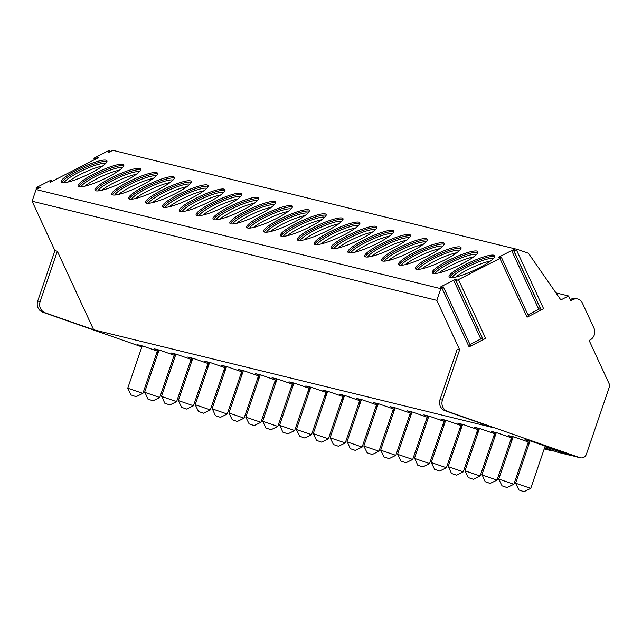 <?xml version="1.0" encoding="UTF-8"?>
<svg xmlns="http://www.w3.org/2000/svg" width="642" height="642" viewBox="0 0 642 642"><rect width="100%" height="100%" fill="white"/><g stroke="black" fill="none" stroke-linecap="round" stroke-linejoin="round"><path stroke-width="0.96" d="M517.516 249.441L112.815 150.308L108.121 152.708L109.397 150.942A2.311 0.409 -24.8 0 0 109.445 150.782A2.311 0.409 -24.8 0 0 106.716 151.6L95.457 157.362A2.311 0.409 -24.8 0 0 93.981 158.486A2.311 0.409 -24.8 0 0 94.655 158.478L98.844 157.45L50.14 182.352L51.416 180.587A2.311 0.409 -24.8 0 0 51.464 180.426A2.311 0.409 -24.8 0 0 48.744 181.245L37.477 187.007A2.311 0.409 -24.8 0 0 36 188.13A2.311 0.409 -24.8 0 0 36.674 188.122L40.863 187.095L36.088 189.534L32.1 201.219L436.809 300.352L459.64 349.762L442.426 400.167A8.892 8.539 103.8 0 0 447.61 411.394L579.814 457.642A5.337 5.12 103.8 0 0 586.371 454.287L609.9 385.393L589.131 340.445L589.902 340.051A8.892 8.539 103.8 0 0 593.962 328.15L582.222 302.743A7.11 6.829 103.8 0 0 573.105 299.549L570.786 300.737L568.587 295.978L560.851 299.926L528.43 253.253L517.516 249.441L516.457 249.979A2.311 0.409 -24.8 0 1 513.736 250.797A2.311 0.409 -24.8 0 1 513.777 250.637L514.314 249.89A2.311 0.409 -24.8 0 0 514.354 249.738A2.311 0.409 -24.8 0 0 511.634 250.557L499.733 256.639A2.311 0.409 -24.8 0 0 498.256 257.763A2.311 0.409 -24.8 0 0 498.93 257.763L500.72 257.322A2.311 0.409 -24.8 0 1 501.386 257.314A2.311 0.409 -24.8 0 1 499.917 258.437L458.476 279.623A2.311 0.409 -24.8 0 1 455.756 280.442A2.311 0.409 -24.8 0 1 455.796 280.289L456.334 279.543A2.311 0.409 -24.8 0 0 456.382 279.382A2.311 0.409 -24.8 0 0 453.653 280.201L441.752 286.284A2.311 0.409 -24.8 0 0 440.276 287.407A2.311 0.409 -24.8 0 0 440.95 287.407L442.739 286.966A2.311 0.409 -24.8 0 1 443.405 286.966A2.311 0.409 -24.8 0 1 441.937 288.089L440.797 288.667L436.809 300.352M141.858 346.881L42.91 312.261A8.892 8.539 -76.2 0 1 37.718 301.034L54.931 250.629L32.1 201.219M174.504 358.3L173.292 357.875M158.181 352.586L156.969 352.161M36.088 189.534L440.797 288.667M493.802 255.187A25.158 4.486 -24.8 0 0 467.553 263.485A25.158 4.486 -24.8 0 0 449.087 276.927A25.158 4.486 -24.8 0 0 450.05 277.561A25.158 4.486 -24.8 0 0 476.3 269.263A25.158 4.486 -24.8 0 0 494.765 255.821A25.158 4.486 -24.8 0 0 493.802 255.187M476.942 251.054A25.158 4.486 -24.8 0 0 450.692 259.36A25.158 4.486 -24.8 0 0 432.226 272.794A25.158 4.486 -24.8 0 0 433.189 273.428A25.158 4.486 -24.8 0 0 459.439 265.13A25.158 4.486 -24.8 0 0 477.905 251.688A25.158 4.486 -24.8 0 0 476.942 251.054M460.081 246.929A25.158 4.486 -24.8 0 0 433.823 255.227A25.158 4.486 -24.8 0 0 415.366 268.669A25.158 4.486 -24.8 0 0 416.321 269.303A25.158 4.486 -24.8 0 0 442.579 261.005A25.158 4.486 -24.8 0 0 461.036 247.563A25.158 4.486 -24.8 0 0 460.081 246.929M443.213 242.796A25.158 4.486 -24.8 0 0 416.963 251.094A25.158 4.486 -24.8 0 0 398.497 264.536A25.158 4.486 -24.8 0 0 399.46 265.17A25.158 4.486 -24.8 0 0 425.71 256.872A25.158 4.486 -24.8 0 0 444.176 243.43A25.158 4.486 -24.8 0 0 443.213 242.796M426.352 238.663A25.158 4.486 -24.8 0 0 400.102 246.961A25.158 4.486 -24.8 0 0 381.637 260.403A25.158 4.486 -24.8 0 0 382.6 261.037A25.158 4.486 -24.8 0 0 408.85 252.739A25.158 4.486 -24.8 0 0 427.315 239.297A25.158 4.486 -24.8 0 0 426.352 238.663M409.492 234.539A25.158 4.486 -24.8 0 0 383.234 242.837A25.158 4.486 -24.8 0 0 364.776 256.278A25.158 4.486 -24.8 0 0 365.731 256.912A25.158 4.486 -24.8 0 0 391.989 248.606A25.158 4.486 -24.8 0 0 410.455 235.173A25.158 4.486 -24.8 0 0 409.492 234.539M392.631 230.406A25.158 4.486 -24.8 0 0 366.373 238.704A25.158 4.486 -24.8 0 0 347.908 252.145A25.158 4.486 -24.8 0 0 348.871 252.779A25.158 4.486 -24.8 0 0 375.129 244.482A25.158 4.486 -24.8 0 0 393.586 231.04A25.158 4.486 -24.8 0 0 392.631 230.406M375.763 226.273A25.158 4.486 -24.8 0 0 349.513 234.571A25.158 4.486 -24.8 0 0 331.047 248.013A25.158 4.486 -24.8 0 0 332.01 248.647A25.158 4.486 -24.8 0 0 358.26 240.349A25.158 4.486 -24.8 0 0 376.726 226.907A25.158 4.486 -24.8 0 0 375.763 226.273M358.902 222.14A25.158 4.486 -24.8 0 0 332.652 230.446A25.158 4.486 -24.8 0 0 314.187 243.88A25.158 4.486 -24.8 0 0 315.15 244.514A25.158 4.486 -24.8 0 0 341.4 236.216A25.158 4.486 -24.8 0 0 359.865 222.774A25.158 4.486 -24.8 0 0 358.902 222.14M342.042 218.015A25.158 4.486 -24.8 0 0 315.784 226.313A25.158 4.486 -24.8 0 0 297.326 239.755A25.158 4.486 -24.8 0 0 298.281 240.389A25.158 4.486 -24.8 0 0 324.539 232.091A25.158 4.486 -24.8 0 0 342.997 218.649A25.158 4.486 -24.8 0 0 342.042 218.015M325.181 213.882A25.158 4.486 -24.8 0 0 298.923 222.18A25.158 4.486 -24.8 0 0 280.458 235.622A25.158 4.486 -24.8 0 0 281.421 236.256A25.158 4.486 -24.8 0 0 307.678 227.958A25.158 4.486 -24.8 0 0 326.136 214.516A25.158 4.486 -24.8 0 0 325.181 213.882M308.312 209.749A25.158 4.486 -24.8 0 0 282.063 218.055A25.158 4.486 -24.8 0 0 263.597 231.489A25.158 4.486 -24.8 0 0 264.56 232.123A25.158 4.486 -24.8 0 0 290.81 223.825A25.158 4.486 -24.8 0 0 309.275 210.383A25.158 4.486 -24.8 0 0 308.312 209.749M291.452 205.625A25.158 4.486 -24.8 0 0 265.202 213.922A25.158 4.486 -24.8 0 0 246.737 227.364A25.158 4.486 -24.8 0 0 247.692 227.998A25.158 4.486 -24.8 0 0 273.949 219.692A25.158 4.486 -24.8 0 0 292.415 206.259A25.158 4.486 -24.8 0 0 291.452 205.625M274.591 201.492A25.158 4.486 -24.8 0 0 248.334 209.79A25.158 4.486 -24.8 0 0 229.876 223.231A25.158 4.486 -24.8 0 0 230.831 223.865A25.158 4.486 -24.8 0 0 257.089 215.568A25.158 4.486 -24.8 0 0 275.546 202.126A25.158 4.486 -24.8 0 0 274.591 201.492M257.723 197.359A25.158 4.486 -24.8 0 0 231.473 205.657A25.158 4.486 -24.8 0 0 213.008 219.099A25.158 4.486 -24.8 0 0 213.971 219.733A25.158 4.486 -24.8 0 0 240.22 211.435A25.158 4.486 -24.8 0 0 258.686 197.993A25.158 4.486 -24.8 0 0 257.723 197.359M240.862 193.234A25.158 4.486 -24.8 0 0 214.613 201.532A25.158 4.486 -24.8 0 0 196.147 214.966A25.158 4.486 -24.8 0 0 197.11 215.6A25.158 4.486 -24.8 0 0 223.36 207.302A25.158 4.486 -24.8 0 0 241.825 193.86A25.158 4.486 -24.8 0 0 240.862 193.234M224.002 189.101A25.158 4.486 -24.8 0 0 197.744 197.399A25.158 4.486 -24.8 0 0 179.287 210.841A25.158 4.486 -24.8 0 0 180.242 211.475A25.158 4.486 -24.8 0 0 206.499 203.177A25.158 4.486 -24.8 0 0 224.965 189.735A25.158 4.486 -24.8 0 0 224.002 189.101M207.141 184.968A25.158 4.486 -24.8 0 0 180.883 193.266A25.158 4.486 -24.8 0 0 162.418 206.708A25.158 4.486 -24.8 0 0 163.381 207.342A25.158 4.486 -24.8 0 0 189.639 199.044A25.158 4.486 -24.8 0 0 208.096 185.602A25.158 4.486 -24.8 0 0 207.141 184.968M190.273 180.835A25.158 4.486 -24.8 0 0 164.023 189.141A25.158 4.486 -24.8 0 0 145.557 202.575A25.158 4.486 -24.8 0 0 146.52 203.209A25.158 4.486 -24.8 0 0 172.77 194.911A25.158 4.486 -24.8 0 0 191.236 181.469A25.158 4.486 -24.8 0 0 190.273 180.835M173.412 176.71A25.158 4.486 -24.8 0 0 147.162 185.008A25.158 4.486 -24.8 0 0 128.697 198.45A25.158 4.486 -24.8 0 0 129.66 199.084A25.158 4.486 -24.8 0 0 155.91 190.778A25.158 4.486 -24.8 0 0 174.375 177.344A25.158 4.486 -24.8 0 0 173.412 176.71M156.552 172.578A25.158 4.486 -24.8 0 0 130.294 180.875A25.158 4.486 -24.8 0 0 111.836 194.317A25.158 4.486 -24.8 0 0 112.791 194.951A25.158 4.486 -24.8 0 0 139.049 186.653A25.158 4.486 -24.8 0 0 157.507 173.212A25.158 4.486 -24.8 0 0 156.552 172.578M139.691 168.445A25.158 4.486 -24.8 0 0 113.433 176.743A25.158 4.486 -24.8 0 0 94.968 190.184A25.158 4.486 -24.8 0 0 95.931 190.818A25.158 4.486 -24.8 0 0 122.181 182.521A25.158 4.486 -24.8 0 0 140.646 169.079A25.158 4.486 -24.8 0 0 139.691 168.445M122.823 164.32A25.158 4.486 -24.8 0 0 96.573 172.618A25.158 4.486 -24.8 0 0 78.107 186.06A25.158 4.486 -24.8 0 0 79.07 186.686A25.158 4.486 -24.8 0 0 105.32 178.388A25.158 4.486 -24.8 0 0 123.786 164.954A25.158 4.486 -24.8 0 0 122.823 164.32M105.962 160.187A25.158 4.486 -24.8 0 0 79.704 168.485A25.158 4.486 -24.8 0 0 61.247 181.927A25.158 4.486 -24.8 0 0 62.202 182.561A25.158 4.486 -24.8 0 0 88.46 174.263A25.158 4.486 -24.8 0 0 106.925 160.821A25.158 4.486 -24.8 0 0 105.962 160.187M555.956 292.88L568.587 295.978M577.728 298.995L575.922 298.554A7.11 6.829 103.8 0 0 571.3 299.108L570.273 299.637M142.034 346.359L137.179 344.658L142.957 346.078L158.55 351.527M173.653 356.816L174.873 357.241M174.688 357.779L173.468 357.353M158.357 352.073L157.146 351.647M93.628 329.755L45.317 312.855A8.892 8.539 -76.2 0 1 40.125 301.62L57.339 251.223L93.628 329.755L493.513 427.708L445.203 410.808A8.892 8.539 103.8 0 1 440.019 399.573L457.232 349.176L459.64 349.762M529.883 441.367L525.02 439.666L530.798 441.078L574.269 456.285A5.337 5.12 103.8 0 0 574.726 456.422L580.264 457.778M544.633 447.683L557.408 452.153L568.491 454.873L544.986 446.647M513.022 437.234L508.159 435.533L513.937 436.945L529.53 442.402M544.207 448.918L551.63 450.74L544.448 448.228M529.345 442.94L528.125 442.515M496.154 433.101L491.291 431.4L497.077 432.82L512.661 438.269M527.772 443.558L528.984 443.983M528.799 444.521L527.58 444.095M512.476 438.815L511.257 438.39M479.293 428.968L474.43 427.267L480.216 428.687L495.801 434.136M510.904 439.425L512.123 439.85M511.939 440.396L510.719 439.963M495.616 434.682L494.396 434.257M462.433 424.843L457.569 423.142L463.347 424.555L478.94 430.012M494.043 435.292L495.263 435.717M495.078 436.263L493.858 435.838M478.755 430.549L477.536 430.124M445.564 420.711L440.709 419.009L446.487 420.422L462.071 425.879M477.183 431.159L478.402 431.593M478.21 432.13L476.998 431.705M461.887 426.424L460.675 425.991M428.704 416.578L423.84 414.876L429.626 416.297L445.211 421.746M460.314 427.034L461.534 427.46M461.349 427.997L460.129 427.572M445.026 422.292L443.807 421.866M411.843 412.453L406.98 410.752L412.758 412.164L428.35 417.621M443.453 422.901L444.673 423.327M444.489 423.872L443.269 423.447M428.166 418.159L426.946 417.733M394.982 408.32L390.119 406.619L395.897 408.031L411.49 413.488M426.593 418.769L427.813 419.194M427.628 419.74L426.408 419.314M411.305 414.026L410.086 413.6M378.114 404.187L373.251 402.486L379.037 403.906L394.621 409.355M409.732 414.644L410.944 415.069M410.76 415.607L409.548 415.181M394.437 409.901L393.217 409.476M361.253 400.054L356.39 398.353L362.176 399.773L377.761 405.222M392.864 410.511L394.084 410.936M393.899 411.482L392.679 411.049M377.576 405.768L376.356 405.343M344.393 395.929L339.53 394.228L345.308 395.641L360.9 401.098M376.003 406.378L377.223 406.803M377.039 407.349L375.819 406.924M360.716 401.635L359.496 401.21M327.524 391.797L322.669 390.095L328.447 391.516L344.04 396.965M359.143 402.253L360.363 402.678M360.178 403.216L358.958 402.791M343.855 397.51L342.635 397.077M310.664 387.664L305.801 385.962L311.587 387.383L327.171 392.832M342.274 398.12L343.494 398.546M343.31 399.083L342.09 398.658M326.987 393.377L325.767 392.952M293.803 383.539L288.94 381.838L294.726 383.25L310.311 388.707M325.414 393.987L326.634 394.413M326.449 394.958L325.229 394.533M310.126 389.245L308.906 388.819M276.943 379.406L272.08 377.705L277.858 379.117L293.45 384.574M308.553 389.855L309.773 390.288M309.588 390.826L308.369 390.4M293.266 385.112L292.046 384.686M260.074 375.273L255.219 373.572L260.997 374.992L276.582 380.441M291.693 385.73L292.904 386.155M292.72 386.693L291.508 386.267M276.397 380.987L275.185 380.562M243.214 371.14L238.351 369.447L244.137 370.859L259.721 376.316M274.824 381.597L276.044 382.022M275.859 382.568L274.64 382.134M259.537 376.854L258.317 376.429M226.353 367.015L221.49 365.314L227.268 366.726L242.861 372.183M257.964 377.464L259.183 377.889M258.999 378.435L257.779 378.01M242.676 372.721L241.456 372.296M209.493 362.882L204.629 361.181L210.407 362.602L226 368.051M241.103 373.339L242.323 373.764M242.138 374.302L240.919 373.877M225.815 368.596L224.596 368.163M192.624 358.75L187.761 357.048L193.547 358.469L209.132 363.918M224.243 369.206L225.454 369.632M225.27 370.169L224.05 369.744M208.947 364.463L207.727 364.038M175.764 354.625L170.9 352.923L176.686 354.336L192.271 359.793M207.374 365.073L208.594 365.499M208.409 366.044L207.189 365.619M192.086 360.331L190.867 359.905M158.903 350.492L154.04 348.791L159.818 350.203L175.41 355.66M190.513 360.94L191.733 361.374M191.549 361.911L190.329 361.486M175.226 356.198L174.006 355.772M568.491 454.873A5.337 5.12 103.8 0 0 570.858 455.09M557.408 452.153A5.337 5.12 103.8 0 0 557.866 452.289L568.948 455.001M551.63 450.74A5.337 5.12 103.8 0 0 553.99 450.957M530.043 440.893L515.598 483.201L530.741 488.369L545.17 446.102M523.968 491.692L518.921 489.974L523.968 491.692L530.733 488.377M527.868 316.081A2.311 0.409 155.2 0 1 528.543 316.081A2.311 0.409 155.2 0 1 527.066 317.204L543.613 308.746A2.311 0.409 155.2 0 1 540.885 309.556A2.311 0.409 155.2 0 1 540.933 309.404L513.881 250.862M469.888 345.725A2.311 0.409 155.2 0 1 470.562 345.725A2.311 0.409 155.2 0 1 469.085 346.849L485.633 338.39A2.311 0.409 155.2 0 1 482.904 339.201A2.311 0.409 155.2 0 1 482.953 339.048L455.9 280.514M540.452 308.617A2.311 0.409 -24.8 0 0 538.782 309.316L527.973 314.845M482.471 338.262A2.311 0.409 -24.8 0 0 480.802 338.96L469.992 344.489M54.931 250.629L57.339 251.223M513.183 436.761L498.73 479.068L513.873 484.245L528.31 441.977M498.73 479.068L502.06 485.842L506.995 487.543L513.873 484.245M507.1 487.567L502.06 485.842M482.182 474.984L497.012 480.112L490.135 483.418L485.192 481.709L482.182 474.984M490.239 483.434L485.192 481.709M479.454 428.503L465.009 470.811L480.152 475.979L494.581 433.711M473.379 479.301L468.331 477.576L473.379 479.301L480.144 475.979M448.461 466.726L463.283 471.854L456.518 475.168L451.47 473.451L448.461 466.726M456.518 475.168L451.47 473.451M445.725 420.237L431.28 462.553L446.423 467.721L460.86 425.453M439.65 471.043L434.602 469.318L439.65 471.043L446.423 467.721M414.732 458.46L429.562 463.588L422.789 466.911L417.741 465.185L414.732 458.46M422.789 466.911L417.741 465.185M412.003 411.979L397.558 454.287L412.702 459.455L427.131 417.188M405.929 462.778L400.881 461.06L405.929 462.778L412.694 459.463M395.143 407.847L380.69 450.162L395.833 455.33L410.27 413.063M389.06 458.653L384.02 456.927L389.06 458.653L395.833 455.33M378.274 403.714L363.829 446.029L378.973 451.198L393.41 408.93M372.2 454.52L367.152 452.795L372.2 454.52L378.973 451.198M347.282 441.945L362.112 447.065L355.235 450.371L350.291 448.662L347.282 441.945M355.339 450.387L350.291 448.662M344.553 395.456L330.108 437.772L345.244 442.94L359.68 400.672M338.478 446.254L333.431 444.537L338.478 446.254L345.244 442.94M327.685 391.323L313.24 433.639L328.383 438.807L342.82 396.539M321.61 442.129L316.57 440.404L321.61 442.129L328.383 438.807M310.824 387.198L296.379 429.506L311.522 434.674L325.951 392.406M304.749 437.996L299.702 436.271L304.749 437.996L311.514 434.674M279.832 425.421L294.662 430.541L287.889 433.864L282.841 432.146L279.832 425.421M287.889 433.864L282.841 432.146M277.103 378.932L262.65 421.248L277.793 426.416L292.23 384.149M271.02 429.739L265.981 428.013L271.02 429.739L277.793 426.416M260.235 374.808L245.79 417.115L260.933 422.284L275.37 380.016M254.16 425.606L249.112 423.881L254.16 425.606L260.933 422.284M243.374 370.675L228.929 412.983L244.072 418.151L258.501 375.883M237.299 421.473L232.252 419.748L237.299 421.473L244.064 418.159M212.382 408.898L227.212 414.018L220.439 417.34L215.391 415.623L212.382 408.898M220.439 417.34L215.391 415.623M209.653 362.409L195.2 404.717L210.343 409.893L224.78 367.625M195.2 404.717L198.53 411.49L203.466 413.199L210.343 409.893M203.57 413.215L198.53 411.49M192.785 358.284L178.34 400.584L193.483 405.76L207.912 363.492M178.34 400.584L181.662 407.357L186.605 409.066L193.475 405.76M186.71 409.082L181.662 407.357M161.792 396.507L176.622 401.627L169.849 404.95L164.801 403.232L161.792 396.507M169.849 404.95L164.801 403.232M144.931 392.374L159.754 397.502L152.989 400.825L147.941 399.099L144.931 392.374M152.989 400.825L147.941 399.099M142.195 345.894L127.75 388.201L142.893 393.369L157.33 351.102M136.12 396.692L131.072 394.966L136.12 396.692L142.893 393.369M494.765 256.623A25.158 4.486 155.2 0 0 494.42 256.519A25.158 4.486 -24.8 0 0 470.024 263.926A25.158 4.486 -24.8 0 0 449.697 277.448M452.064 277.657A23.112 4.117 -24.8 0 1 470.827 265.242A23.112 4.117 -24.8 0 1 493.128 258.477A23.112 4.117 155.2 0 1 493.393 258.557M490.472 261.029A23.112 4.117 -24.8 0 0 455.836 277.031M477.905 252.499A25.158 4.486 155.2 0 0 477.56 252.386A25.158 4.486 -24.8 0 0 453.156 259.801A25.158 4.486 -24.8 0 0 432.836 273.315M435.204 273.524A23.112 4.117 -24.8 0 1 453.958 261.109A23.112 4.117 -24.8 0 1 476.268 254.352A23.112 4.117 155.2 0 1 476.533 254.433M473.611 256.896A23.112 4.117 -24.8 0 0 438.967 272.898M461.044 248.366A25.158 4.486 155.2 0 0 460.691 248.253A25.158 4.486 -24.8 0 0 436.295 255.668A25.158 4.486 -24.8 0 0 415.976 269.191M418.335 269.391A23.112 4.117 -24.8 0 1 437.098 256.977A23.112 4.117 -24.8 0 1 459.399 250.22A23.112 4.117 155.2 0 1 459.664 250.3M456.743 252.763A23.112 4.117 -24.8 0 0 422.107 268.773M444.176 244.233A25.158 4.486 155.2 0 0 443.831 244.12A25.158 4.486 -24.8 0 0 419.435 251.536A25.158 4.486 -24.8 0 0 399.115 265.058M401.475 265.266A23.112 4.117 -24.8 0 1 420.237 252.844A23.112 4.117 -24.8 0 1 442.539 246.087A23.112 4.117 155.2 0 1 442.803 246.167M439.882 248.631A23.112 4.117 -24.8 0 0 405.246 264.64M427.315 240.108A25.158 4.486 155.2 0 0 426.97 239.996A25.158 4.486 -24.8 0 0 402.574 247.411A25.158 4.486 -24.8 0 0 382.247 260.925M384.614 261.133A23.112 4.117 -24.8 0 1 403.369 248.719A23.112 4.117 -24.8 0 1 425.678 241.954A23.112 4.117 155.2 0 1 425.943 242.034M423.022 244.506A23.112 4.117 -24.8 0 0 388.386 260.508M410.455 235.975A25.158 4.486 155.2 0 0 410.102 235.863A25.158 4.486 -24.8 0 0 385.706 243.278A25.158 4.486 -24.8 0 0 365.386 256.8M367.746 257.001A23.112 4.117 -24.8 0 1 386.508 244.586A23.112 4.117 -24.8 0 1 408.818 237.829A23.112 4.117 155.2 0 1 409.074 237.909M406.161 240.373A23.112 4.117 -24.8 0 0 371.517 256.375M393.586 231.842A25.158 4.486 155.2 0 0 393.241 231.73A25.158 4.486 -24.8 0 0 368.845 239.145A25.158 4.486 -24.8 0 0 348.526 252.667M350.885 252.876A23.112 4.117 -24.8 0 1 369.648 240.453A23.112 4.117 -24.8 0 1 391.949 233.696A23.112 4.117 155.2 0 1 392.214 233.776M389.293 236.24A23.112 4.117 -24.8 0 0 354.657 252.25M376.726 227.709A25.158 4.486 155.2 0 0 376.381 227.605A25.158 4.486 -24.8 0 0 351.985 235.012A25.158 4.486 -24.8 0 0 331.657 248.534M334.025 248.743A23.112 4.117 -24.8 0 1 352.787 236.328A23.112 4.117 -24.8 0 1 375.088 229.563A23.112 4.117 155.2 0 1 375.353 229.643M372.432 232.115A23.112 4.117 -24.8 0 0 337.796 248.117M359.865 223.585A25.158 4.486 155.2 0 0 359.52 223.472A25.158 4.486 -24.8 0 0 335.116 230.887A25.158 4.486 -24.8 0 0 314.797 244.409M317.164 244.61A23.112 4.117 -24.8 0 1 335.918 232.195A23.112 4.117 -24.8 0 1 358.228 225.438A23.112 4.117 155.2 0 1 358.493 225.519M355.572 227.982A23.112 4.117 -24.8 0 0 320.928 243.984M343.005 219.452A25.158 4.486 155.2 0 0 342.651 219.339A25.158 4.486 -24.8 0 0 318.255 226.754A25.158 4.486 -24.8 0 0 297.936 240.277M300.296 240.485A23.112 4.117 -24.8 0 1 319.058 228.062A23.112 4.117 -24.8 0 1 341.367 221.305A23.112 4.117 155.2 0 1 341.624 221.386M338.703 223.849A23.112 4.117 -24.8 0 0 304.067 239.859M326.136 215.319A25.158 4.486 155.2 0 0 325.791 215.206A25.158 4.486 -24.8 0 0 301.395 222.622A25.158 4.486 -24.8 0 0 281.076 236.144M283.435 236.352A23.112 4.117 -24.8 0 1 302.197 223.93A23.112 4.117 -24.8 0 1 324.499 217.173A23.112 4.117 155.2 0 1 324.764 217.253M321.843 219.716A23.112 4.117 -24.8 0 0 287.207 235.726M309.275 211.194A25.158 4.486 155.2 0 0 308.93 211.082A25.158 4.486 -24.8 0 0 284.534 218.497A25.158 4.486 -24.8 0 0 264.207 232.011M266.574 232.219A23.112 4.117 -24.8 0 1 285.337 219.805A23.112 4.117 -24.8 0 1 307.638 213.04A23.112 4.117 155.2 0 1 307.903 213.12M304.982 215.592A23.112 4.117 -24.8 0 0 270.346 231.593M292.415 207.061A25.158 4.486 155.2 0 0 292.07 206.949A25.158 4.486 -24.8 0 0 267.666 214.364A25.158 4.486 -24.8 0 0 247.347 227.886M249.706 228.087A23.112 4.117 -24.8 0 1 268.468 215.672A23.112 4.117 -24.8 0 1 290.778 208.915A23.112 4.117 155.2 0 1 291.043 208.995M288.122 211.459A23.112 4.117 -24.8 0 0 253.478 227.461M275.554 202.928A25.158 4.486 155.2 0 0 275.201 202.816A25.158 4.486 -24.8 0 0 250.805 210.231A25.158 4.486 -24.8 0 0 230.486 223.753M232.845 223.962A23.112 4.117 -24.8 0 1 251.608 211.539A23.112 4.117 -24.8 0 1 273.909 204.782A23.112 4.117 155.2 0 1 274.174 204.862M271.253 207.326A23.112 4.117 -24.8 0 0 236.617 223.336M258.686 198.795A25.158 4.486 155.2 0 0 258.341 198.691A25.158 4.486 -24.8 0 0 233.945 206.098A25.158 4.486 -24.8 0 0 213.625 219.62M215.985 219.829A23.112 4.117 -24.8 0 1 234.747 207.414A23.112 4.117 -24.8 0 1 257.049 200.649A23.112 4.117 155.2 0 1 257.314 200.729M254.392 203.201A23.112 4.117 -24.8 0 0 219.757 219.203M241.825 194.67A25.158 4.486 155.2 0 0 241.48 194.558A25.158 4.486 -24.8 0 0 217.076 201.973A25.158 4.486 -24.8 0 0 196.757 215.495M199.124 215.696A23.112 4.117 -24.8 0 1 217.879 203.281A23.112 4.117 -24.8 0 1 240.188 196.524A23.112 4.117 155.2 0 1 240.453 196.604M237.532 199.068A23.112 4.117 -24.8 0 0 202.896 215.07M224.965 190.538A25.158 4.486 155.2 0 0 224.612 190.425A25.158 4.486 -24.8 0 0 200.216 197.84A25.158 4.486 -24.8 0 0 179.896 211.362M182.256 211.571A23.112 4.117 -24.8 0 1 201.018 199.148A23.112 4.117 -24.8 0 1 223.328 192.391A23.112 4.117 155.2 0 1 223.585 192.472M220.671 194.935A23.112 4.117 -24.8 0 0 186.028 210.945M208.096 186.405A25.158 4.486 155.2 0 0 207.751 186.292A25.158 4.486 -24.8 0 0 183.355 193.707A25.158 4.486 -24.8 0 0 163.036 207.23M165.395 207.438A23.112 4.117 -24.8 0 1 184.158 195.016A23.112 4.117 -24.8 0 1 206.459 188.258A23.112 4.117 155.2 0 1 206.724 188.339M203.803 190.802A23.112 4.117 -24.8 0 0 169.167 206.812M191.236 182.28A25.158 4.486 155.2 0 0 190.891 182.167A25.158 4.486 -24.8 0 0 166.495 189.583A25.158 4.486 -24.8 0 0 146.167 203.097M148.535 203.305A23.112 4.117 -24.8 0 1 167.297 190.891A23.112 4.117 -24.8 0 1 189.599 184.126A23.112 4.117 155.2 0 1 189.863 184.206M186.942 186.678A23.112 4.117 -24.8 0 0 152.306 202.679M174.375 178.147A25.158 4.486 155.2 0 0 174.03 178.035A25.158 4.486 -24.8 0 0 149.626 185.45A25.158 4.486 -24.8 0 0 129.307 198.972M131.674 199.172A23.112 4.117 -24.8 0 1 150.429 186.758A23.112 4.117 -24.8 0 1 172.738 180.001A23.112 4.117 155.2 0 1 173.003 180.081M170.082 182.545A23.112 4.117 -24.8 0 0 135.438 198.547M157.515 174.014A25.158 4.486 155.2 0 0 157.162 173.902A25.158 4.486 -24.8 0 0 132.766 181.317A25.158 4.486 -24.8 0 0 112.446 194.839M114.806 195.048A23.112 4.117 -24.8 0 1 133.568 182.625A23.112 4.117 -24.8 0 1 155.87 175.868A23.112 4.117 155.2 0 1 156.134 175.948M153.213 178.412A23.112 4.117 -24.8 0 0 118.577 194.422M140.646 169.881A25.158 4.486 155.2 0 0 140.301 169.777A25.158 4.486 -24.8 0 0 115.905 177.184A25.158 4.486 -24.8 0 0 95.586 190.706M97.945 190.915A23.112 4.117 -24.8 0 1 116.708 178.5A23.112 4.117 -24.8 0 1 139.009 171.735A23.112 4.117 155.2 0 1 139.274 171.815M136.353 174.287A23.112 4.117 -24.8 0 0 101.717 190.289M123.786 165.756A25.158 4.486 155.2 0 0 123.441 165.644A25.158 4.486 -24.8 0 0 99.045 173.059A25.158 4.486 -24.8 0 0 78.717 186.581M81.085 186.782A23.112 4.117 -24.8 0 1 99.847 174.367A23.112 4.117 -24.8 0 1 122.149 167.61A23.112 4.117 155.2 0 1 122.413 167.69M119.492 170.154A23.112 4.117 -24.8 0 0 84.856 186.156M106.925 161.624A25.158 4.486 155.2 0 0 106.58 161.511A25.158 4.486 -24.8 0 0 82.176 168.926A25.158 4.486 -24.8 0 0 61.857 182.448M64.216 182.657A23.112 4.117 -24.8 0 1 82.978 170.234A23.112 4.117 -24.8 0 1 105.288 163.477A23.112 4.117 155.2 0 1 105.553 163.558M102.632 166.021A23.112 4.117 -24.8 0 0 67.988 182.031M109.397 150.942L109.814 151.841M36.674 188.122L37.092 189.029M51.416 180.587L51.833 181.485M94.655 158.478L95.072 159.376M571.3 299.108L573.105 299.549M42.91 312.261L45.317 312.855M447.61 411.394L445.203 410.808M574.269 456.285L579.814 457.642M527.347 444.794L528.607 445.099L527.339 444.81M510.486 440.661L511.738 440.966L510.478 440.685M493.618 436.528L494.878 436.841L493.61 436.552M476.757 432.403L478.017 432.708M459.897 428.27L461.157 428.575M443.028 424.137L444.288 424.45M426.168 420.004L427.428 420.317M410.559 416.209L409.299 415.896L410.567 416.185M392.447 411.747L393.707 412.052M376.83 407.943L375.57 407.638L376.838 407.927M359.969 403.818L358.709 403.505L359.977 403.794M343.109 399.685L341.849 399.38L343.117 399.661M324.996 395.223L326.248 395.536L324.988 395.247M309.38 391.427L308.12 391.114L309.388 391.403M291.267 386.965L292.527 387.27L291.259 386.982M274.407 382.833L275.667 383.146L274.399 382.857M257.538 378.7L258.798 379.013L257.538 378.724M240.678 374.575L241.938 374.88M223.817 370.442L225.077 370.747L223.809 370.466M206.957 366.309L208.217 366.622L206.949 366.333M190.088 362.184L191.348 362.489M543.613 308.746L516.457 249.979M469.085 346.849L441.937 288.089M485.633 338.39L458.476 279.623M527.066 317.204L499.917 258.437M499.733 256.639L500.11 257.466M511.634 250.557L538.782 309.316M441.752 286.284L442.137 287.11M453.653 280.201L480.802 338.96M442.426 400.167L440.019 399.573M37.718 301.034L40.125 301.62M36.546 189.302L36 188.13M51.93 181.437L51.464 180.426M94.526 159.657L93.981 158.486M109.91 151.793L109.445 150.782M544.199 448.943L552.08 450.877M476.749 432.419L478.009 432.732M459.889 428.294L461.149 428.599M443.028 424.161L444.28 424.466M426.16 420.028L427.42 420.341M392.439 411.771L393.698 412.076M240.67 374.591L241.93 374.904M190.08 362.2L191.34 362.513M518.921 489.974L515.598 483.201M528.543 316.081L501.386 257.314M540.885 309.556L513.736 250.797M470.562 345.725L443.405 286.966M482.904 339.201L455.756 280.442M511.441 437.844L497.012 480.112M496.314 432.628L481.869 474.936M468.331 477.576L465.009 470.811M477.72 429.586L463.283 471.846M462.593 424.37L448.14 466.678M434.602 469.318L431.28 462.553M443.991 421.321L429.562 463.588M428.864 416.112L414.419 458.412M400.881 461.06L397.558 454.287M384.02 456.927L380.69 450.162M367.152 452.795L363.829 446.029M376.541 404.797L362.112 447.065M361.414 399.589L346.969 441.897M333.431 444.537L330.108 437.772M316.57 440.404L313.24 433.639M299.702 436.271L296.379 429.506M309.091 388.282L294.662 430.541M293.964 383.065L279.519 425.373M265.981 428.013L262.65 421.248M249.112 423.881L245.79 417.115M232.252 419.748L228.929 412.983M241.641 371.758L227.212 414.018M226.514 366.542L212.069 408.85M191.051 359.368L176.622 401.627M175.924 354.151L161.479 396.459M174.191 355.235L159.754 397.494M159.064 350.018L144.611 392.326M131.072 394.966L127.75 388.201"/></g></svg>
